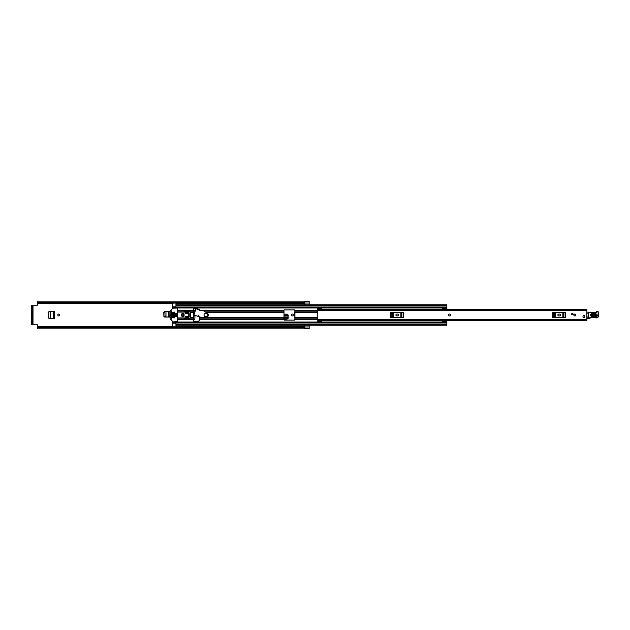 <?xml version="1.0" encoding="UTF-8"?>
<svg xmlns="http://www.w3.org/2000/svg" width="630" height="630" viewBox="0 0 630 630"><rect width="100%" height="100%" fill="white"/><g stroke="black" fill="none" stroke-linecap="round" stroke-linejoin="round"><path stroke-width="0.94" d="M48.187 312.504L48.187 317.496L48.077 312.504L49.101 311.59M49.101 318.41L48.187 317.496M283.996 317.347L288.17 317.347L288.044 315.024L287.146 314.181L283.996 314.181M163.887 312.504L163.887 316.15L163.768 312.504L164.8 311.59M164.8 317.055L163.887 316.15M59.708 315A0.945 0.945 0 0 0 58.763 314.055A0.945 0.945 0 0 0 57.81 315A0.945 0.945 0 0 0 58.763 315.945A0.945 0.945 0 0 0 59.708 315M293.399 315A0.945 0.945 0 0 0 292.446 314.055A0.945 0.945 0 0 0 291.501 315A0.945 0.945 0 0 0 292.446 315.945A0.945 0.945 0 0 0 293.399 315M304.802 328.734L309.173 328.734L304.802 328.726L304.802 325.206L309.173 325.206L309.173 328.766L304.731 328.766M304.802 301.266L309.173 301.266L304.802 301.266L304.802 304.794L309.173 304.802L309.173 301.234L304.731 301.234M317.772 312.669L294.745 312.685L294.927 319.552A0.543 0.543 0 0 1 294.383 320.103L284.539 320.103A0.543 0.543 0 0 1 283.996 319.552L283.996 310.448A0.543 0.543 0 0 1 284.539 309.897L294.383 309.897A0.543 0.543 0 0 1 294.927 310.448L294.927 317.331L317.772 317.331M294.927 318.126L294.927 319.174M294.745 318.126L294.745 317.315M194.788 312.401L194.788 310.448L193.623 310.448M193.623 319.552L194.788 319.552L195.024 315.417M37.328 327.065L304.731 327.065L304.731 327.868L37.328 327.868L37.328 325.025A0.732 0.732 0 0 0 36.603 324.293L32.996 324.293L32.996 305.707L36.603 305.707A0.732 0.732 0 0 0 37.328 304.975L37.328 302.991L304.802 302.975L37.328 302.935L37.328 302.132L304.731 302.132L304.731 302.935M163.768 312.504L164.69 311.59L170.013 311.59L170.013 317.055L164.69 317.055L163.768 316.15M48.077 312.504L48.99 311.59L54.322 311.59L54.322 318.41L48.99 318.41L48.077 317.496M283.996 318.284L288.17 318.284L288.17 315.039L287.146 314.173L288.044 315.024M283.996 314.142L287.272 314.142M286.949 320.103L286.949 319.41L283.996 319.41M194.788 316.244L194.788 315.346M304.731 327.065L37.328 327.009L304.731 326.962M304.731 302.132L304.731 301.116L37.328 301.116L37.328 302.132M304.731 327.868L304.731 328.884L37.328 328.884L37.328 327.868M287.272 314.173L288.17 315.071M283.996 314.228L287.154 314.228L288.044 315.063M283.996 315.913L288.091 315.913L288.06 315.37L283.996 315.37M288.091 315.913L288.06 315.37M52.928 311.606L53.361 311.59M53.361 318.41L50.282 318.245L50.282 311.755L50.156 318.237L52.928 318.394M53.274 318.402L53.274 311.598L53.274 318.402M50.282 311.755L49.148 311.811L48.297 312.661L48.297 317.276L49.148 318.189L50.282 318.245M168.966 311.598L169.076 317.055L165.95 316.906L165.981 311.755L165.855 316.89L168.966 317.055L168.966 311.598M165.926 311.755L168.761 311.606L164.847 311.811L163.997 312.661L163.997 315.929L164.847 316.835L165.926 316.898M304.731 303.038L37.328 302.935M32.996 305.707L31.5 305.707L32.445 305.707L32.445 306.44L31.5 306.44L31.5 305.707M32.445 324.293L31.5 324.293L31.5 323.56L32.445 323.56L32.445 324.293L32.996 324.293M31.5 323.56L31.5 306.44M32.445 323.56L32.445 306.44M294.927 310.826L294.927 311.874M294.745 312.685L294.745 311.874M294.745 310.826L294.927 310.417M294.927 319.583L294.745 319.174M449.576 314.055A0.945 0.945 0 0 0 448.631 315A0.945 0.945 0 0 0 449.576 315.945A0.945 0.945 0 0 0 450.529 315A0.945 0.945 0 0 0 449.576 314.055M574.82 314.055A0.945 0.945 0 0 0 573.875 315A0.945 0.945 0 0 0 574.82 315.945A0.945 0.945 0 0 0 575.773 315A0.945 0.945 0 0 0 574.82 314.055M583.931 315.512A0.945 0.945 0 0 0 582.986 316.457A0.945 0.945 0 0 0 583.931 317.402A0.945 0.945 0 0 0 584.884 316.457A0.945 0.945 0 0 0 583.931 315.512M317.772 308.928L317.772 308.22L321.418 308.22L321.418 308.928L317.772 309.314L586.853 309.314L586.853 320.686L317.772 320.678L317.772 321.78L321.418 321.78L321.418 320.686L317.772 320.678L317.772 319.552L586.853 319.552M321.418 308.928L317.772 309.322L317.772 319.552M573.001 314.457L571.725 314.457L571.725 313.724L573.001 313.724L573.001 314.457M558.786 314.086A0.913 0.913 0 0 0 557.881 315A0.913 0.913 0 0 0 558.786 315.913L559.519 315.913A0.913 0.913 0 0 0 560.432 315A0.913 0.913 0 0 0 559.519 314.086L558.786 314.086M552.652 312.543L553.211 312.543L553.211 317.457L552.652 317.457L552.652 312.543M565.094 317.457L565.094 312.543L565.661 312.543L565.661 317.457L554.597 317.457L554.597 312.543L553.211 312.543M554.597 312.543L555.44 312.543L555.44 317.457M562.866 317.457L562.866 312.543L555.44 312.543M562.866 312.543L563.708 312.543L563.708 317.457M565.094 312.543L563.708 312.543M554.597 317.457L553.211 317.457M396.813 314.086A0.913 0.913 0 0 0 395.9 315A0.913 0.913 0 0 0 396.813 315.913L397.546 315.913A0.913 0.913 0 0 0 398.451 315A0.913 0.913 0 0 0 397.546 314.086L396.813 314.086M390.671 312.543L391.238 312.543L391.238 317.457L390.671 317.457L390.671 312.543M403.121 317.457L403.121 312.543L403.68 312.543L403.68 317.457L392.624 317.457L392.624 312.543L391.238 312.543M392.624 312.543L393.466 312.543L393.466 317.457M400.893 317.457L400.893 312.543L393.466 312.543M400.893 312.543L401.735 312.543L401.735 317.457M403.121 312.543L401.735 312.543M392.624 317.457L391.238 317.457M586.853 312.897A0.732 0.732 0 0 1 586.876 312.905L587.971 313.212M587.9 318.449L586.853 318.465M595.846 314.268L591.846 314.118C590.594 314.709 590.57 315.346 591.775 316.032L595.783 316.173C597.035 315.583 597.059 314.953 595.846 314.268L595.87 313.764C597.712 314.803 597.681 315.78 595.76 316.685L591.759 316.536C589.908 315.488 589.94 314.52 591.861 313.614L595.87 313.764M591.838 314.315L595.846 314.464C596.799 315.008 596.783 315.512 595.783 315.976L591.783 315.835C590.822 315.291 590.838 314.787 591.838 314.315L591.798 315.323L595.807 315.473L595.822 314.968L591.814 314.827M587.987 312.496L594.956 312.551A1.457 1.457 0 0 0 596.122 312.023A1.567 1.567 0 0 1 597.39 311.464L597.516 311.464A1.024 1.024 0 0 1 598.5 312.519L598.469 316.095A1.819 1.819 0 0 1 596.122 317.819L595.854 317.74A20.766 20.766 0 0 0 590.601 317.898A3.646 3.646 0 0 0 589.357 318.339A3.646 3.646 0 0 1 588.31 318.741L587.869 318.378L588.349 312.504L588.231 318.386A3.276 3.276 0 0 0 589.168 318.024A4.008 4.008 0 0 1 590.546 317.544A21.129 21.129 0 0 1 595.925 317.378L596.232 317.473A1.457 1.457 0 0 0 598.098 316.087L598.138 312.511A0.654 0.654 0 0 0 597.508 311.834L597.374 311.826A1.205 1.205 0 0 0 596.405 312.26A1.819 1.819 0 0 1 594.941 312.913L588.365 312.141M588.31 318.741L587.869 318.378M596.122 317.819L595.925 317.378A21.129 21.129 0 0 0 590.546 317.544L590.601 317.898M597.508 311.834L597.516 311.464A1.024 1.024 0 0 1 598.5 312.519L598.469 316.095M597.374 311.826L597.39 311.464A1.567 1.567 0 0 0 596.122 312.023A1.457 1.457 0 0 1 594.956 312.551L594.941 312.913M589.452 312.181L588.625 312.149M584.884 316.457A0.945 0.945 0 0 1 583.931 317.402A0.945 0.945 0 0 1 582.986 316.457A0.945 0.945 0 0 1 583.931 315.512A0.945 0.945 0 0 1 584.884 316.457M450.529 315A0.945 0.945 0 0 1 449.576 315.945A0.945 0.945 0 0 1 448.631 315A0.945 0.945 0 0 1 449.576 314.055A0.945 0.945 0 0 1 450.529 315M575.773 315A0.945 0.945 0 0 1 574.82 315.945A0.945 0.945 0 0 1 573.875 315A0.945 0.945 0 0 1 574.82 314.055A0.945 0.945 0 0 1 575.773 315M199.639 309.755L197.387 308.621L193.623 308.802L193.623 321.198L197.387 321.379L199.269 320.827L199.639 316.882M442.11 309.314L442.181 308.881M175.951 303.038L172.667 303.156L172.667 307.212L175.951 307.212L172.667 307.196L172.667 308.44M172.667 321.56L172.667 322.804L175.951 322.804L172.667 322.788L172.667 326.844L175.951 326.844L175.951 322.158L442.181 322.158M442.181 321.119L442.11 320.686M187.606 312.669L185.425 312.669L185.425 313.449M185.425 316.551L185.425 317.331L187.606 317.331M172.667 307.59L175.951 307.842L175.951 303.156M175.951 324.97L446.843 325.198L446.843 322.198L442.181 322.198L446.843 322.434M446.843 305.03L446.843 309.259L442.181 309.251L442.181 307.566L446.843 307.566M446.843 304.802L175.951 304.802L446.843 304.802M172.667 307.842L442.181 307.842M172.667 322.158L175.951 322.158L172.667 322.158M442.181 322.198L442.181 320.741L446.843 320.741L446.843 322.198M442.181 320.741L446.843 320.741M442.181 321.3L446.843 321.3M446.843 308.7L442.181 308.7M442.181 307.802L446.843 307.802M188.338 316.551L189.031 316.551L189.031 313.449L188.338 313.449M176.424 313.449L175.62 313.449L175.62 316.551L176.463 316.52L176.463 313.48L176.424 316.551M183.55 315A0.858 0.858 0 0 0 182.692 314.142A0.858 0.858 0 0 0 181.834 315A0.858 0.858 0 0 0 182.692 315.858A0.858 0.858 0 0 0 183.55 315M184.149 315A1.457 1.457 0 0 0 182.692 313.543A1.457 1.457 0 0 0 181.235 315A1.457 1.457 0 0 0 182.692 316.457A1.457 1.457 0 0 0 184.149 315M171.573 315.543L171.029 315.732L171.447 319.048L171.573 315.543M173.187 321.922L170.116 318.859L170.116 311.141L172.927 308.18L177.408 308.078L177.77 321.56L173.187 321.922M171.21 314.457L171.762 314.268L171.447 310.952L171.21 314.457M174.675 315.543L174.124 315.732L174.313 317.914L174.856 317.733L174.675 315.543M174.675 312.086L174.124 312.267L174.313 314.457L174.856 314.268L174.675 312.086M173.219 312.086L172.667 312.267L172.848 317.914L173.4 317.733L173.219 312.086M177.77 317.914L184.149 317.914L184.763 318.922L188.338 318.276L188.338 311.724L184.763 311.078L184.149 312.086L177.77 312.086M190.079 318.221L190.079 311.779L190.528 312.448L190.528 317.551L190.079 318.221L188.338 318.276M190.079 311.779L188.338 311.724M185.062 311.811L185.062 313.449L187.606 313.449L187.606 312.362L185.062 311.811M185.062 318.189L187.606 317.638L187.606 316.551L185.062 316.551L185.062 318.189M199.726 310.173L203.766 310.952L207.254 313.149A2.473 2.473 0 0 1 205.829 317.622L201.695 317.504L198.655 316.591L198.363 315.661L197.631 316.205L193.977 315.102L195.922 308.645L199.726 310.173M204.01 315A1.638 1.638 0 0 0 205.648 316.638A1.638 1.638 0 0 0 207.286 315A1.638 1.638 0 0 0 205.648 313.362A1.638 1.638 0 0 0 204.01 315M37.328 303.518L172.667 303.518M175.951 303.518L304.802 303.518M37.328 326.482L172.667 326.482M175.951 326.482L304.802 326.482M304.802 326.97L309.173 326.97M283.996 317.26L288.162 317.26M288.154 317.048L283.996 317.048M53.377 311.59L53.377 318.41M168.761 311.606L168.761 317.04M304.802 303.03L309.173 303.03M317.772 310.448L586.853 310.448M321.418 321.072L317.772 321.072M595.76 316.685L595.807 315.473M591.759 316.536L591.775 316.032M591.846 314.118L591.861 313.614M595.822 314.968L595.846 314.464M591.783 315.835L591.798 315.323M199.639 317.331L201.135 317.331M206.947 317.331L283.996 317.331M206.616 312.669L283.996 312.669M199.86 310.566L200.293 310.566M202.521 310.566L283.996 310.566M203.269 310.803L283.996 310.803M205.498 311.866L283.996 311.866M199.639 319.197L283.996 319.197M199.639 319.434L283.996 319.434M199.639 318.134L283.996 318.134M294.927 310.566L317.772 310.566M172.667 307.991L442.181 307.991M177.77 310.566L193.623 310.566M177.77 319.434L193.623 319.434M172.667 322.009L442.181 322.009M294.927 319.434L317.772 319.434M294.927 310.803L317.772 310.803M294.927 311.866L317.772 311.866M294.927 319.197L317.772 319.197M294.927 318.134L317.772 318.134M190.528 312.669L193.623 312.669M190.528 317.331L193.623 317.331M177.77 310.803L193.623 310.803M177.77 311.866L184.33 311.866M190.236 311.866L193.623 311.866M172.667 312.669L173.4 312.669M174.124 312.669L174.856 312.669M177.77 319.197L193.623 319.197M172.667 317.331L173.4 317.331M174.124 317.331L174.856 317.331M177.77 318.134L184.33 318.134M190.236 318.134L193.623 318.134M175.951 305.637L446.843 305.637M175.951 307.007L446.843 307.007M175.951 324.363L446.843 324.363M175.951 322.993L446.843 322.993M172.667 322.41L175.951 322.41M442.181 321.032L446.843 321.032M446.843 308.968L442.181 308.968M175.951 323.159L172.667 323.159M172.667 306.841L175.951 306.841M175.951 325.198L446.843 325.198M442.181 309.259L446.843 309.259"/></g></svg>
